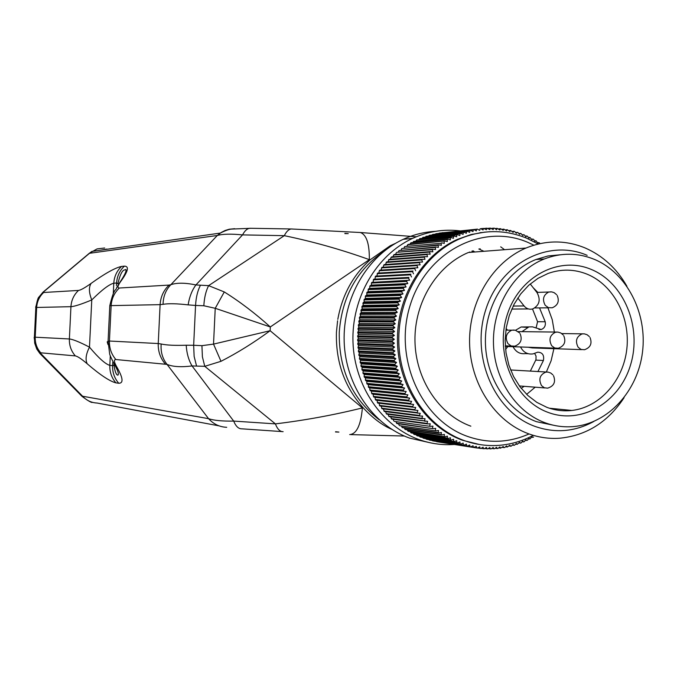 <?xml version="1.0" encoding="UTF-8"?>
<svg xmlns="http://www.w3.org/2000/svg" width="677" height="677" viewBox="0 0 677 677"><rect width="100%" height="100%" fill="white"/><g stroke="black" fill="none" stroke-linecap="round" stroke-linejoin="round"><path stroke-width="1.02" d="M337.595 320.78L336.435 332.238C335.614 361.916 344.576 387.151 363.312 407.952C372.663 418.047 382.107 425.156 391.653 429.286M36.685 307.13L35.619 307.29L36.66 307.46L35.221 337.205L34.155 337.374L34.349 337.891M43.675 291.609L42.973 292.202L43.675 292.489C39.384 296.526 37.049 301.519 36.66 307.46L70.941 306.681C74.546 306.453 81.485 304.201 91.767 299.936C101.905 289.858 109.251 284.281 113.787 283.214L113.287 293.632M43.675 292.489L78.498 290.433C73.878 294.817 71.356 300.233 70.941 306.681L69.376 338.965C72.955 339.321 79.658 342.046 89.482 347.149L91.767 299.936C88.899 292.735 88.679 287.226 91.099 283.409C104.969 273.457 115.115 267.796 121.53 266.433L124.382 266.137C119.626 270.673 117.028 276.301 116.596 283.02L117.959 283.756M110.3 355.645L109.826 365.368C105.392 364.116 98.614 358.04 89.482 347.149C85.937 354.096 85.175 359.648 87.215 363.794C81.46 358.895 77.491 356.263 75.325 355.899L40.747 352.81C36.871 348.367 35.026 343.163 35.221 337.205L69.376 338.965C69.172 345.431 71.153 351.075 75.325 355.899M118.551 284.205L117.976 283.35C121.623 267.914 124.737 270.377 125.524 269.649C125.338 269.133 128.791 269.057 120.303 281.657L120.887 281.234C117.671 285.694 117.146 287.962 119.313 288.021L169.03 285.085C163.58 290.357 160.601 296.873 160.11 304.65L163.072 304.32C168.598 303.389 176.951 303.575 188.138 304.878L195.56 305.445L193.656 345.27L186.209 345.219C174.945 345.617 166.601 345.211 161.168 344.001L158.24 343.544L160.11 304.65L109.801 305.64C114.591 285.728 116.063 291.44 116.596 287.776L120.303 281.657M114.582 364.683L112.61 365.656L109.826 365.368C109.615 372.071 111.646 377.901 115.928 382.869C109.649 381.236 100.078 374.88 87.215 363.794M107.99 344.551L107.203 341.843L109.437 341.03L111.138 305.767C111.595 298.718 114.32 292.803 119.313 288.021M169.03 285.085L170.832 284.721C176.79 282.639 185.151 282.707 195.924 284.941L208.609 285.643C205.876 291.068 204.285 297.77 203.836 305.759L215.235 308.297L270.309 326.949L270.131 330.714L213.526 344.111L215.235 308.297L224.282 291.939C239.98 301.773 255.322 313.443 270.309 326.949L369.337 259.638C341.462 249.618 313.112 241.63 284.306 235.672L208.609 285.643L224.282 291.939M337.806 319.349C342.198 295.07 353.013 275.192 370.26 259.706L390.274 245.726L391.865 245.582M349.67 434.583C356.601 434.033 360.841 425.148 362.39 407.918C333.693 415.035 304.692 420.349 275.395 423.878L233.692 421.086L192.056 365.944C188.638 360.156 186.691 353.25 186.209 345.219M92.47 402.341C91.81 403.01 88.315 401.021 81.993 396.358L82.586 396.231L38.927 351.642L35.187 344.737L34.155 337.374M40.747 352.81L40.087 352.971L40.324 353.936M115.928 382.869L118.746 383.258C123.696 383.275 123.036 377.817 116.766 366.883L114.726 364.928C111.316 358.471 109.606 354.697 109.606 353.606L108.092 341.14L109.801 305.64M196.525 365.885L194.13 356.415L193.656 345.27L201.932 345.668L202.398 356.838L204.767 366.325L192.056 365.944C181.106 367.306 172.762 366.79 167.016 364.387C162.497 358.624 160.542 351.828 161.168 344.001M283.13 431.664C280.007 431.765 277.435 429.176 275.395 423.878L204.767 366.325L220.981 361.315L213.526 344.111L201.932 345.668M363.312 407.952L362.39 407.918L270.131 330.714C253.934 342.621 237.551 352.819 220.981 361.315M335.555 431.748L338.915 432.087L335.547 431.994M226.719 427.305C219.56 426.992 213.517 424.115 208.575 418.674C213.771 420.468 222.149 421.272 233.692 421.086C235.833 426.332 238.532 428.905 241.791 428.82L281.877 431.579M219.12 425.875L97.175 403.043C91.42 402.764 86.554 400.496 82.586 396.231L208.575 418.674L167.016 364.387L115.869 359.529C111.358 354.257 109.217 348.096 109.437 341.03L158.24 343.544C157.995 351.338 160.331 358.133 165.247 363.938M535.896 259.511L547.938 255.974L560.26 254.78L547.938 255.974L535.896 259.511C506.523 271.105 485.231 305.132 485.401 341.267C485.494 377.402 507.014 410.837 536.421 421.678L555.876 425.731L536.421 421.678C507.014 410.837 485.494 377.402 485.401 341.267C485.231 305.132 506.523 271.105 535.896 259.511L544.291 258.978C514.706 270.673 493.254 305.031 493.431 341.496C493.516 377.978 515.197 411.726 544.816 422.66C554.167 426.104 563.713 427.407 573.453 426.586C608.191 423.59 637.759 391.111 642.49 352.142C647.424 313.197 626.97 273.051 594.499 259.418C577.955 252.656 561.225 252.513 544.291 258.978M547.955 412.344C581.374 425.088 619.65 402.341 630.617 364.691C642.075 327.219 624.16 283.003 591.427 269.505C558.872 255.457 518.794 276.639 506.971 315.617C494.65 354.401 514.368 400.175 547.955 412.344M546.855 407.334C555.013 410.364 563.349 411.413 571.845 410.465C599.83 407.3 623.331 380.643 626.817 349.036C630.456 317.437 613.658 285.186 587.374 274.287C574.434 269.048 561.318 268.777 548.023 273.474L537.953 278.357L528.754 285.237L520.74 293.903L514.182 304.091L509.299 315.465L506.252 327.668L505.152 340.286L506.041 352.903L508.876 365.115L513.564 376.522L519.944 386.745L527.798 395.453L536.869 402.392L546.855 407.334M526.638 394.352L535.211 387.185M546.331 372.037L551.112 360.756L553.904 348.663M554.395 332.212L552.229 319.654L547.93 307.823M537.817 292.396L533.248 287.776M527.493 327.414L521.163 326.974L532.528 326.856L541.177 329.513C544.503 328.269 545.84 325.688 545.205 321.761L539.527 307.9M528.669 327.059L521.942 331.662M520.511 346.962C523.363 352.302 527.527 354.621 532.985 353.91L537.716 352.175C542.455 352.395 544.359 355.163 543.419 360.486L537.885 371.631M521.188 388.344L524.184 386.322M528.077 347.225L532.224 347.91L581.628 349.637M545.679 348.384L544.359 348.333M530.235 283.942L537.047 292.625C540.864 299.809 539.467 305.225 532.85 308.89C529.439 309.787 526.511 308.797 524.057 305.936L517.803 298.007M536.074 327.973L537.58 321.719L532.511 308.991M521.163 326.974L515.535 330.274M513.048 346.709C515.891 352.006 520.021 354.299 525.445 353.597L528.145 353.716M530.319 371.165L535.981 359.631L536.04 356.06L534.652 353.453M505.584 349.34L507.885 346.531M507.488 330.148L506.125 328.489M470.507 252.326L469.736 251.954M473.815 252.072L471.861 251.142M483.903 251.294L478.817 249.001M480.264 248.924L479.824 248.747M593.864 421.449C574.891 431.808 555.267 433.466 534.982 426.4C494.565 411.988 470.659 356.982 485.553 310.371C499.854 263.522 548.184 238.346 587.154 255.331M624.084 397.704C607.87 422.22 586.248 435.743 559.219 438.264C548.751 438.908 538.494 437.401 528.458 433.737C494.904 421.5 470.1 383.673 469.567 342.452C468.941 301.231 492.695 262.041 525.97 248.053C545.899 239.98 565.633 239.954 585.165 247.968C602.758 255.661 616.679 268.43 626.936 286.261M432.366 440.625L470.718 446.862L473.045 445.754L473.375 447.404L436.53 441.675M432.595 440.871L470.718 446.879M426.84 439.348L464.05 445.119L466.445 444.129L466.665 445.872L429.37 440.067L467.367 446.067L469.736 445.009L470.007 446.702M425.782 438.654L426.163 439.136M422.55 437.486L423.667 438.324L460.749 444.061M394.183 254.544L393.633 255.026L429.633 252.106L430.208 251.59L394.183 254.544M395.613 254.425L396.29 252.758M399.041 250.575L435.836 246.995L435.235 247.452L435.616 249.542L432.992 249.229L396.866 252.284L432.391 249.711L432.84 251.827L430.217 251.59M398.33 252.166L399.015 250.592L435.226 247.443M401.114 250.008L401.816 248.535M435.844 246.987L438.451 247.367L438.129 245.302L438.755 244.862L401.833 248.518M403.966 247.968L404.668 246.589M441.099 243.263L404.694 246.572L441.099 243.255L441.353 245.319L438.764 244.854M406.877 246.039L408.206 244.38L444.764 240.97L407.588 244.744M409.856 244.228L411.184 242.696L447.852 239.201L447.201 239.565L447.328 241.562L444.772 240.961M412.885 242.535L413.562 241.452L450.323 237.889L450.391 239.87L447.861 239.193M416.66 239.963L454.182 236.053L453.505 236.358L453.505 238.296L451 237.559L413.596 241.435M415.974 240.953L416.626 239.98M418.945 239.734L419.723 238.626M422.913 237.382L460.673 233.413L459.979 233.667L459.869 235.537L457.415 234.665L419.765 238.609M422.296 238.169L422.863 237.399M425.52 236.958L426.036 236.298M460.682 233.404L463.102 234.352L463.263 232.516L463.973 232.287L426.087 236.281M428.786 235.867L429.243 235.325M469.94 230.612L469.66 232.363L467.308 231.297L429.303 235.3M432.078 234.911L470.65 230.442L432.552 234.454M435.413 234.073L473.316 229.85L472.986 231.568L470.659 230.434M439.17 233.125L477.42 229.131L476.701 229.241L476.32 230.908L474.035 229.715L435.827 233.726M438.772 233.37L476.701 229.232M419.359 436.2L420.519 437.164L457.491 442.851L459.954 441.988L460.055 443.807L460.758 444.044M454.267 441.514L417.413 435.886L454.267 441.522L456.755 440.719L456.806 442.572L457.491 442.843M416.22 434.778L416.753 435.599M413.122 433.246L414.341 434.49L451.085 440.058L453.598 439.331L453.59 441.209M410.084 431.596L411.32 432.967L447.946 438.468L450.484 437.807L450.417 439.72L451.085 440.05M407.105 429.819L408.341 431.325L444.857 436.758L447.421 436.166L447.285 438.104L447.946 438.459M404.177 427.932L405.421 429.565M401.326 425.935L402.553 427.686L438.848 432.958L441.446 432.501L441.192 434.499L441.827 434.905M435.937 430.868L399.743 425.698L435.937 430.877L438.552 430.496L438.231 432.518L438.857 432.95M398.533 423.819L399.159 425.258M395.808 421.602L397.001 423.599M430.31 426.358L394.327 421.39L430.31 426.366L432.942 426.138L432.493 428.186M393.159 419.275L393.76 420.899M390.595 416.846L391.712 419.071L427.602 423.937L430.242 423.785L429.734 425.85M422.423 418.767L386.719 414.129L386.22 413.588L425.08 418.767L424.428 420.849L388.657 416.127L389.182 416.651L427.619 421.331L427.043 423.404L427.61 423.929M388.107 414.316L388.657 416.118M385.695 411.684L386.212 413.579M383.377 408.959L384.35 411.506M381.151 406.149L382.056 408.79L420.231 413.334L419.452 415.424L419.96 416.017L384.341 411.514M379.01 403.238L379.856 405.98L417.937 410.474L417.091 412.564M412.648 406.555L413.63 404.474L376.987 400.335L377.741 403.086M376.987 400.335L375.303 399.472L410.575 403.424L410.998 404.093L375.71 400.115M410.567 403.416L411.616 401.343L375.05 397.348L375.303 399.464M375.05 397.348L373.399 396.4L408.595 400.209L409.001 400.886M408.586 400.2L409.703 398.135L373.205 394.285L373.391 396.392M373.205 394.285L371.588 393.244L406.716 396.908L407.105 397.602L371.952 393.921M406.708 396.9L407.892 394.843L371.47 391.154L371.588 393.235M371.47 391.154L369.887 390.02L404.948 393.532L405.303 394.242M404.939 393.515L406.183 391.484L369.828 387.946L369.879 390.011M369.828 387.946L368.61 387.439M368.28 386.728L403.28 390.079L404.584 388.056L368.288 384.68L368.61 387.43M368.288 384.68L366.782 383.377L401.723 386.567L402.045 387.303M401.723 386.559L403.094 384.561L366.858 381.354L366.782 383.368M366.858 381.354L365.394 379.958L400.285 382.987L400.572 383.741L365.665 380.686M400.276 382.979L401.715 381.007L365.529 377.961L365.385 379.949M365.529 377.961L364.378 377.224M364.116 376.488L398.956 379.348L400.454 377.394L364.311 374.525L364.108 376.48L364.37 377.216L399.21 380.119L401.715 381.007M364.311 374.525L362.94 372.968L397.737 375.659L397.983 376.437L363.168 373.712M397.737 375.65L399.303 373.738L363.202 371.038L362.94 372.959M363.202 371.038L361.89 369.397L396.646 371.927L396.866 372.714L362.093 370.15M396.637 371.91L398.262 370.031L362.203 367.501L361.882 369.388M362.203 367.501L360.943 365.792L395.664 368.144L395.859 368.94M395.664 368.136L397.348 366.282L361.323 363.93L360.943 365.775M361.323 363.93L360.122 362.144L394.809 364.319L394.979 365.123L360.274 362.914M394.809 364.311L396.553 362.5L360.553 360.325L360.122 362.127M360.553 360.325L359.411 358.463L394.073 360.469L394.217 361.281L359.546 359.242M394.073 360.46L395.876 358.683L359.902 356.694L359.411 358.455M359.902 356.694L358.818 354.756L393.464 356.584L393.582 357.397L358.928 355.535M393.464 356.576L395.317 354.841L359.369 353.03L358.818 354.748M359.369 353.03L358.353 351.024L392.973 352.675L393.066 353.496M392.973 352.666L394.886 350.982L358.954 349.349L358.353 351.016M358.954 349.349L357.998 347.284L392.609 348.748L392.677 349.577L358.057 348.071M392.609 348.74L394.573 347.098L358.649 345.659L357.998 347.267M358.649 345.659L357.803 344.322M357.769 343.51L358.471 341.953L394.386 343.214L392.364 344.805L357.769 343.518L357.803 344.314L392.398 345.642L394.573 347.098M358.471 341.953L357.668 340.556M357.651 339.744L358.404 338.238L394.319 339.312L392.254 340.853L357.651 339.752L357.668 340.548L392.254 341.69M358.404 338.238L357.659 335.987L392.262 336.918L392.245 337.747L357.642 336.774M392.262 336.901L394.378 335.411L358.463 334.523L357.659 335.978M358.463 334.523L357.794 332.221L392.398 332.966L392.355 333.795L357.744 333.008M392.398 332.957L394.556 331.518L358.632 330.816L357.794 332.204M358.632 330.816L358.04 328.455L392.66 329.022L392.592 329.851L357.972 329.242M392.66 329.014L394.86 327.634L358.928 327.118L358.04 328.447M358.928 327.118L358.319 325.502L392.939 325.916L394.86 327.634M358.412 324.706L393.041 325.095L395.292 323.767L359.335 323.428L358.328 325.485M359.335 323.428L358.903 320.974L393.549 321.186L393.43 321.998L358.776 321.753M393.549 321.169L395.842 319.916L359.868 319.756L358.903 320.966M359.868 319.756L359.369 318.046M359.512 317.251L360.511 316.108L396.51 316.091L394.183 317.285L359.504 317.259L359.369 318.029L394.031 318.105M360.511 316.108L360.232 313.578L394.936 313.434L394.767 314.238L360.062 314.348M394.936 313.426L397.306 312.292L361.273 312.495L360.232 313.569M361.273 312.495L361.078 309.922L395.817 309.601L395.622 310.404L360.883 310.684M395.817 309.592L398.211 308.526L362.144 308.907L361.078 309.914M362.144 308.907L362.034 306.309L396.807 305.818L396.587 306.605L361.814 307.062M396.815 305.801L399.244 304.802L363.134 305.361L362.034 306.3M363.134 305.361L363.109 302.729L397.924 302.069L397.678 302.847M397.924 302.06L400.395 301.121L364.234 301.849L363.109 302.721M364.234 301.849L364.031 299.945M364.294 299.2L399.159 298.362L401.656 297.491L365.445 298.396L364.04 299.928M365.445 298.396L365.301 296.45L400.2 295.477L401.656 297.491M365.588 295.714L400.505 294.715L403.027 293.911L366.765 294.986L365.309 296.433M366.765 294.986L366.993 292.286L401.969 291.127L401.647 291.872L366.68 292.997M401.969 291.118L404.507 290.391L368.195 291.626L367.002 292.278M368.195 291.626L368.178 289.629L403.196 288.326L403.543 287.598L368.508 288.918L368.186 289.612M403.543 287.59L406.107 286.93L369.727 288.334L368.516 288.91M369.727 288.334L369.777 286.312M370.133 285.618L405.227 284.137L407.808 283.545L371.36 285.102L369.786 286.295L404.854 284.848L406.107 286.93M371.36 285.102L371.478 283.062M371.859 282.368L409.619 280.227L371.851 282.377L371.487 283.045M373.103 281.937L373.679 279.212L408.908 277.426L408.502 278.112L373.281 279.863M408.916 277.418L373.679 279.203M374.931 278.848L375.6 276.114L410.905 274.185L410.482 274.862L375.176 276.758M410.914 274.177L375.608 276.106M376.869 275.835L377.614 273.102L413.004 271.028L412.555 271.689L377.182 273.728M413.012 271.02L377.622 273.102M378.892 272.899L379.272 270.792M379.738 270.165L417.844 267.745L379.729 270.174L379.281 270.775L414.722 268.591L415.644 270.741M381.007 270.047L381.93 267.33L417.481 264.986L416.998 265.604L381.456 267.914M383.216 267.246L383.724 265.156M417.489 264.978L420.129 264.842L419.351 262.71L419.858 262.109L384.223 264.58L383.741 265.147L419.351 262.693M385.526 264.487L386.592 261.923L422.33 259.325L421.805 259.9L386.085 262.464M387.929 261.83L389.047 259.359L424.877 256.642L424.335 257.192M390.409 259.257L391.035 257.412M426.942 254.594L427.5 254.061L391.577 256.896L391.052 257.395L426.942 254.586L427.525 256.718L424.885 256.634M392.973 256.786L393.625 255.034M525.97 248.053L468.416 252.487C436.843 265.612 414.358 302.247 414.959 340.759C415.483 379.281 438.984 414.671 470.845 426.18M527.468 236.29L526.808 235.994L525.86 236.781L524.328 234.911L522.102 234.767M526.808 235.977L525.318 236.112M534.644 240.885L535.989 240.767L534.982 241.367L533.62 239.421L532.977 239.066L531.995 239.726L529.922 237.466L528.949 238.194L527.476 236.298M529.922 237.458L528.475 237.585M532.985 239.057L531.589 239.176M539.544 243.009L538.934 242.611L537.91 243.128L535.981 240.784M538.934 242.603L537.64 242.704M539.933 243.627L539.552 243.009M529.905 438.992L531.978 436.758L532.951 437.359L533.594 436.995M531.665 437.181L532.943 437.35M528.559 438.806L529.888 438.992L528.94 438.324L527.459 440.194M525.411 440.312L527.451 440.202M524.32 441.624L525.851 439.779L526.791 440.515M523.643 441.912L524.311 441.624M522.204 441.7L523.634 441.903L522.729 441.108L521.129 442.919L518.954 442.97M517.22 444.332L519.555 442.318L520.444 443.19M515.662 444.112L517.203 444.332L516.348 443.41L514.638 445.153L512.328 445.119M508.969 446.008L511.338 446.075L513.107 444.366L513.936 445.364M507.318 447.023L509.84 445.204L510.636 446.261M505.567 446.761L507.301 447.023L506.54 445.906L504.678 447.539L502.139 447.387M497.917 448.479L499.888 446.93L500.582 448.174L503.223 446.481L503.95 447.666M498.687 447.878L500.574 448.166M497.197 448.546L497.908 448.479M495.209 448.242L497.189 448.538L496.537 447.252L494.523 448.741L491.714 448.462M488.202 448.555L491.104 448.876L493.178 447.429L493.787 448.783M484.681 448.504L487.694 448.876L489.818 447.489L490.385 448.893M484.292 448.749L486.45 447.404L486.975 448.859M483.573 448.699L484.283 448.749M481.152 448.326L483.564 448.699L483.082 447.192L480.89 448.479L477.615 448.005M439.102 442.089L477.48 448.072L479.731 446.845L480.154 448.402M473.384 447.404L476.38 446.363L476.76 447.971M474.086 447.548L436.521 441.683M466.673 445.872L467.375 446.058M464.05 445.127L426.84 439.356M460.766 444.053L463.178 443.122L463.347 444.899M422.998 438.087L460.064 443.807M432.992 249.238L432.4 249.72M438.129 245.294L401.816 248.518M444.112 241.359L444.307 243.382L441.734 242.848M447.201 239.548L410.55 243.035M450.992 237.559L450.332 237.898M453.505 236.349L416.626 239.963M457.407 234.665L456.73 234.944L456.67 236.857L454.191 236.045M456.721 234.936L419.732 238.617M459.979 233.65L422.871 237.39M463.271 232.499L426.045 236.281M467.299 231.297L466.597 231.492L466.368 233.294L463.982 232.287M466.597 231.483L429.243 235.308M474.027 229.715L473.316 229.858M480.095 228.758L479.671 230.375L477.429 229.122M442.961 232.609L442.276 232.685M483.031 229.977L480.831 228.674L483.513 228.403L483.031 229.977M494.472 228.208L493.761 228.174L493.144 229.588L490.351 228.124L489.776 229.588L486.932 228.2L486.399 229.715L483.513 228.411M486.932 228.183L484.393 228.454M490.351 228.107L487.939 228.361M493.761 228.166L491.468 228.403M514.63 231.509L513.936 231.314L513.098 232.372L510.627 230.468L509.823 231.585L507.293 229.74L506.523 230.925L503.942 229.156L503.197 230.392L500.557 228.691L499.863 229.994L497.163 228.369L496.503 229.723L494.489 228.208M497.163 228.361L494.989 228.581M500.565 228.682L498.484 228.894M481.482 232.549L480.035 232.693M503.942 229.139L501.953 229.342M473.358 234.183L471.92 234.327M507.301 229.731L505.397 229.926M510.636 230.451L508.808 230.637M513.936 231.306L512.193 231.475M517.203 232.296L516.339 233.286L514.638 231.517M523.643 234.631L522.729 235.494L521.138 233.658L520.452 233.404L519.555 234.327L517.905 232.524L515.535 232.448M520.452 233.396L518.836 233.548M419.867 436.91L456.814 442.58M413.706 434.177L450.425 439.728M410.694 432.628L447.294 438.112M407.723 430.961L444.865 436.75M405.413 429.573L441.827 434.913L444.408 434.397L444.214 436.369M404.812 429.184L441.201 434.507M401.96 427.28L438.239 432.518M396.434 423.142L433.094 428.668L435.709 428.372L435.328 430.411M433.085 428.676L396.993 423.607M391.179 418.572L427.052 423.413M424.437 420.857L424.978 421.399M419.968 416.025L422.609 416.101L421.898 418.183M383.867 410.947L419.452 415.433M381.591 408.206L417.1 412.572L417.582 413.182M379.408 405.388L414.823 409.61L415.297 410.237M377.309 402.468L412.648 406.564L413.097 407.207L415.737 407.512L414.823 409.602M413.088 407.215L377.732 403.094M413.63 404.474L411.007 404.101M411.616 401.343L373.78 397.06M409.703 398.135L407.105 397.611M407.892 394.843L370.226 390.714M406.183 391.484L368.601 387.43M403.28 390.079L403.619 390.807M404.584 388.056L402.045 387.32L367.078 384.087M403.094 384.561L400.581 383.749M398.956 379.348L399.218 380.119M400.454 377.394L397.991 376.446M399.303 373.738L396.866 372.722M398.262 370.031L395.867 368.948M395.85 368.94L361.129 366.553M397.348 366.282L394.979 365.14M396.553 362.5L394.217 361.29M395.876 358.683L393.582 357.414M395.317 354.841L393.066 353.512M393.058 353.496L358.429 351.812M394.886 350.982L392.677 349.586M392.364 344.813L392.406 345.642M394.386 343.214L392.262 341.707M392.254 340.861L392.262 341.69M394.319 339.312L392.245 337.755M394.378 335.411L392.355 333.803M394.556 331.518L392.592 329.86M393.041 325.095L392.948 325.916M395.292 323.767L393.43 322.015M395.842 319.916L394.039 318.122L394.183 317.293M396.51 316.091L394.767 314.255M397.306 312.292L395.613 310.413M398.211 308.526L396.587 306.613M399.244 304.802L397.678 302.856M397.67 302.847L362.864 303.474M400.395 301.121L398.888 299.149L364.023 299.928M399.159 298.362L398.888 299.141M400.505 294.715L400.209 295.477M403.027 293.911L401.647 291.889M404.507 290.391L403.196 288.343M405.227 284.137L404.863 284.856M407.808 283.545L406.623 281.454L371.478 283.045M407.012 280.743L406.632 281.446M409.619 280.227L408.502 278.12M411.523 276.978L410.474 274.87M413.537 273.821L412.547 271.697M415.196 267.965L414.73 268.6M417.844 267.745L416.99 265.612M421.796 259.9L422.516 262.033L419.867 262.101M424.327 257.201L424.978 259.325L422.33 259.316M424.327 257.184L388.522 259.883M429.624 252.106L430.149 254.222L427.509 254.053M533.891 245.184L527.764 242.332C482.896 222.902 426.95 251.269 410.38 304.574C393.117 357.617 420.933 420.239 467.663 436.462C488.278 443.57 508.545 442.817 528.475 434.211M484.994 232.093L470.938 234.58L457.322 239.43C421.331 255.584 396.206 298.244 397.484 342.579C398.677 386.922 426.061 427.246 462.738 440.338L479.544 444.527M538.207 244.016L526.824 238.253C504.272 229.114 481.575 229.461 458.735 239.303C422.693 255.474 397.534 298.21 398.821 342.63C400.014 387.049 427.432 427.441 464.16 440.549C474.382 444.205 484.834 445.864 495.496 445.542C508.757 445.06 521.366 441.658 533.298 435.345M435.463 231.348C424.361 231.915 413.613 234.572 403.238 239.32C367.391 255.737 342.647 298.041 344.17 341.792C345.617 385.543 373.086 425.215 409.78 438.163L430.039 442.733M459.92 230.849C443.714 228.919 427.957 231.432 412.64 238.38C376.446 254.984 351.439 297.812 352.979 342.105C354.435 386.406 382.192 426.561 419.241 439.652C429.243 443.19 439.466 444.865 449.9 444.687L454.445 444.484M504.5 249.695L502.342 248.044M501.902 247.714L500.692 246.843M395.461 243.373L390.274 245.726M359.707 232.456L360.342 232.507C366.511 234.724 369.507 243.771 369.337 259.638L370.26 259.706M292.371 228.987L291.271 228.97C288.698 229.3 286.379 231.534 284.306 235.672L242.544 234.894L195.924 284.941C191.98 290.289 189.382 296.932 188.138 304.878M416.296 236.781L360.342 232.507L291.271 228.97L249.813 228.276C247.13 228.598 244.702 230.806 242.544 234.894C231.077 233.76 222.665 233.954 217.309 235.478L170.832 284.721C165.78 289.959 163.199 296.492 163.072 304.32M234.691 228.699L229.291 229.215L225.119 230.485L221.218 232.473L217.309 235.478L89.491 253.3L43.032 292.329L39.004 296.975L35.619 307.29M344.872 233.599L348.24 233.616L344.881 233.353M250.981 228.293L231.712 229.08C229.181 229.198 225.373 230.527 220.296 233.083L91.894 251.421L89.152 253.41M81.993 396.358L39.901 353.504L36.77 349.07L34.679 343.087L34.392 337.273L35.847 307.383C37.108 300.74 38.166 297.271 39.012 296.975L42.973 292.202L89.322 253.266L97.073 248.908L104.664 247.994M106.915 249.043L100.45 250.202M383.41 251.726C356.661 270.284 341.944 297.144 339.253 332.297C338.737 369.473 352.015 398.609 379.103 419.715M118.746 383.258C114.438 378.257 112.399 372.392 112.61 365.656L112.78 362.203M116.469 285.592L116.596 283.02L113.787 283.214C114.218 276.538 116.799 270.944 121.53 266.433M200.367 285.381C197.608 290.788 196.008 297.482 195.56 305.445L203.836 305.759M404.338 436.022L350.914 434.617M116.766 366.883C113.99 361.992 113.694 359.546 115.869 359.529M386.804 310.481L394.116 310.421M513.174 306.063L524.057 305.936M537.58 321.719L545.205 321.761M535.82 360.113L543.419 360.486M514.114 330.021L511.71 330.207C506.049 333.16 504.814 337.654 508.004 343.688L511.11 345.964L514.799 346.175C520.799 343.806 522.551 339.617 520.054 333.626M557.73 332.077L555.504 332.229C549.8 335.115 548.531 339.626 551.696 345.752L554.708 347.995L558.297 348.257C564.364 345.989 566.184 341.834 563.763 335.784M547.82 372.079L545.814 372.113C539.772 374.787 538.35 379.298 541.549 385.653L544.308 387.752L547.625 388.158C553.989 386.135 555.952 381.972 553.498 375.693M550.951 291.829L548.565 292.109C543.25 295.121 542.142 299.53 545.239 305.344L548.455 307.68L552.254 307.781C557.933 305.319 559.583 301.223 557.196 295.485M584.031 333.82L581.983 333.947C576.322 336.723 575.044 341.157 578.15 347.25L581.035 349.434L584.479 349.738C590.505 347.58 592.35 343.501 590.014 337.51M120.887 281.234C128.165 271.274 129.332 266.239 124.382 266.137M78.498 290.433C80.69 290.145 84.896 287.81 91.099 283.409M114.083 364.15L114.024 365.352C114.938 371.588 116.199 374.863 117.806 375.168C119.118 374.389 118.086 370.971 114.726 364.928M549.36 408.206L571.845 410.465M511.77 309.076L528.407 308.932M538.934 329.487L541.177 329.513M505.304 345.854L511.397 346.057M505.888 330.122L515.366 330.224L519.462 332.805M518.21 331.603L557.924 332.094L560.793 332.974L563.129 334.887M505.338 346.446L555.165 348.156M519.352 385.941L544.824 387.938M510.602 369.964L548.057 372.105L550.697 373.002L552.855 374.796M536.895 292.422L551.73 291.897L554.141 292.659L556.604 294.647M534.864 307.942L548.869 307.815M561.749 333.575L584.327 333.854L587.103 334.726L589.362 336.596M416.685 239.946L453.565 236.332M457.322 239.43L458.735 239.303M403.238 239.32L412.64 238.38M474.848 251.988L472.927 250.761"/></g></svg>
